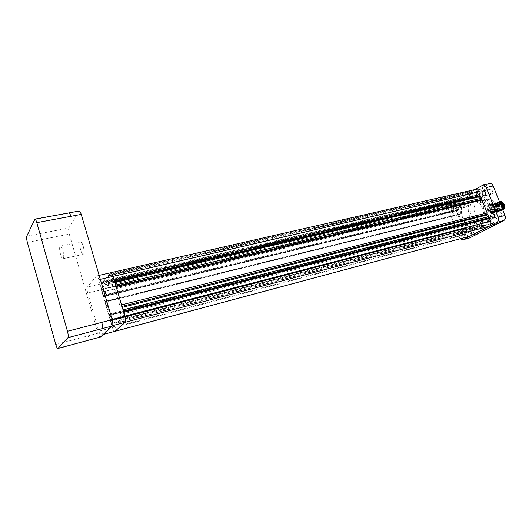 <?xml version="1.0" encoding="UTF-8"?>
<svg xmlns="http://www.w3.org/2000/svg" width="532" height="532" viewBox="0 0 532 532"><rect width="100%" height="100%" fill="white"/><g stroke="black" fill="none" stroke-linecap="round" stroke-linejoin="round"><path stroke-width="0.4" stroke-dasharray="2.66 2" d="M80.665 250.08C79.521 245.452 79.527 242.738 80.678 241.947C81.536 242.067 82.394 243.503 83.251 246.263C84.395 250.911 84.395 253.631 83.245 254.416C82.38 254.289 81.522 252.846 80.665 250.08M60.508 254.289C59.358 249.601 59.318 246.868 60.375 246.083C61.18 246.216 62.005 247.686 62.856 250.479C64.013 255.194 64.059 257.94 62.995 258.712C62.191 258.572 61.36 257.096 60.508 254.289M472.915 231.174C472.09 228.328 472.622 226.519 474.504 225.741C476.014 225.595 477.211 226.512 478.102 228.487C478.933 231.327 478.408 233.142 476.532 233.92C475.016 234.067 473.806 233.156 472.915 231.174M469.344 232.118C468.512 229.265 469.038 227.45 470.92 226.672C472.423 226.532 473.62 227.45 474.511 229.432C475.342 232.285 474.823 234.1 472.948 234.878C471.438 235.024 470.235 234.107 469.344 232.118M470.368 231.58C469.869 229.871 470.188 228.787 471.312 228.314L473.473 229.97C473.972 231.686 473.653 232.77 472.529 233.242L470.368 231.58M462.408 233.688C461.902 231.965 462.215 230.868 463.339 230.403L465.487 232.078C465.985 233.801 465.68 234.891 464.562 235.363L462.408 233.688M464.835 232.344L463.206 231.074L462.501 233.561L464.137 234.831L464.835 232.344M462.461 204.481C461.63 201.568 462.188 199.719 464.123 198.948C465.553 198.828 466.684 199.706 467.522 201.575C468.353 204.494 467.801 206.343 465.872 207.114C464.436 207.234 463.299 206.356 462.461 204.481M458.877 205.332C458.045 202.413 458.597 200.564 460.532 199.786C461.956 199.673 463.086 200.557 463.924 202.433C464.755 205.359 464.203 207.207 462.281 207.985C460.852 208.105 459.714 207.221 458.877 205.332M459.881 204.76C459.382 203.005 459.708 201.894 460.872 201.428L462.907 203.018C463.405 204.773 463.073 205.884 461.922 206.35L459.881 204.76M451.894 206.662C451.395 204.893 451.721 203.783 452.872 203.317L454.9 204.92C455.405 206.689 455.079 207.799 453.929 208.265L451.894 206.662M454.262 205.199L452.725 203.982C451.854 204.335 451.608 205.179 451.987 206.516L453.523 207.733C454.394 207.38 454.641 206.536 454.262 205.199M480.329 194.233C479.465 191.207 480.077 189.286 482.165 188.474C483.661 188.355 484.845 189.246 485.709 191.148C486.574 194.18 485.962 196.102 483.894 196.913C482.378 197.04 481.187 196.148 480.329 194.233M476.692 195.084C475.827 192.045 476.433 190.124 478.514 189.306C480.01 189.193 481.187 190.084 482.052 191.999C482.916 195.038 482.318 196.96 480.25 197.778C478.74 197.897 477.55 197 476.692 195.084M477.756 194.473C477.237 192.65 477.603 191.493 478.847 191.001L480.975 192.617C481.493 194.439 481.127 195.596 479.891 196.089L477.756 194.473M469.65 196.361C469.131 194.526 469.49 193.362 470.727 192.877L472.848 194.506C473.367 196.341 473.008 197.505 471.778 197.99L469.65 196.361M472.177 194.798L470.574 193.562C469.63 193.927 469.364 194.812 469.756 196.202L471.365 197.439C472.303 197.066 472.569 196.188 472.177 194.798M491.236 221.691C490.378 218.738 490.956 216.857 492.991 216.039C494.574 215.892 495.831 216.823 496.755 218.832C497.613 221.784 497.041 223.666 495.019 224.484C493.423 224.644 492.16 223.713 491.236 221.691M487.605 222.635C486.747 219.676 487.325 217.788 489.347 216.97C490.93 216.823 492.186 217.754 493.111 219.776C493.975 222.735 493.397 224.624 491.388 225.442C489.792 225.601 488.529 224.664 487.605 222.635M488.702 222.063C488.183 220.288 488.529 219.157 489.746 218.672L492 220.354C492.519 222.13 492.173 223.26 490.969 223.753L488.702 222.063M480.615 224.172C480.097 222.383 480.436 221.239 481.646 220.753L483.894 222.456C484.419 224.245 484.073 225.382 482.876 225.874L480.615 224.172M483.216 222.735L481.513 221.445C480.596 221.817 480.343 222.675 480.735 224.032L482.444 225.322C483.355 224.956 483.615 224.092 483.216 222.735M458.458 210.167C457.972 208.471 458.291 207.4 459.402 206.948L461.39 208.497C461.876 210.193 461.563 211.27 460.453 211.723L458.458 210.167M451.754 211.796C451.269 210.087 451.575 209.01 452.685 208.557L454.667 210.127C455.153 211.836 454.847 212.913 453.743 213.365L451.754 211.796M489.227 192.704C488.709 190.895 489.081 189.744 490.338 189.259L492.486 190.855C493.004 192.664 492.632 193.814 491.375 194.306L489.227 192.704M497.992 214.642C497.48 212.867 497.832 211.736 499.069 211.244L501.317 212.9C501.836 214.669 501.477 215.806 500.253 216.298L497.992 214.642M466.611 231.068C466.132 229.405 466.431 228.348 467.522 227.895L469.603 229.498C470.089 231.161 469.783 232.218 468.699 232.67L466.611 231.068M459.914 232.823C459.435 231.154 459.734 230.09 460.818 229.638L462.893 231.26C463.379 232.93 463.079 233.994 461.995 234.446L459.914 232.823M499.994 201.628C497.899 202.665 497.254 204.667 498.058 207.64C498.943 209.741 500.193 210.719 501.802 210.572L502.84 210.06M502.574 209.409L500.851 210.812C499.249 210.951 497.999 209.974 497.107 207.872C496.289 204.714 497.021 202.692 499.315 201.794L499.508 201.768C497.54 202.878 496.948 204.867 497.739 207.719C498.63 209.821 499.881 210.792 501.483 210.652L502.767 209.894M499.535 201.828L498.996 201.874C496.708 202.765 495.97 204.793 496.795 207.952C497.679 210.054 498.93 211.031 500.532 210.891L502.441 209.069M499.641 202.094L498.364 202.027C496.07 202.925 495.339 204.953 496.163 208.112C497.048 210.213 498.298 211.191 499.9 211.051C501.117 210.745 501.829 209.768 502.048 208.105M499.728 202.32L498.045 202.107C495.758 202.998 495.026 205.026 495.844 208.192C496.735 210.293 497.979 211.277 499.588 211.131C501.038 210.719 501.762 209.455 501.749 207.347M500.02 203.044L497.413 202.26C495.119 203.157 494.388 205.186 495.212 208.351C496.103 210.453 497.347 211.437 498.95 211.29C501.044 210.439 501.583 208.451 500.585 205.332C499.555 203.271 498.178 202.326 496.456 202.493C494.168 203.39 493.437 205.418 494.261 208.584C495.152 210.692 496.396 211.676 497.999 211.53C500.087 210.679 500.632 208.69 499.628 205.571C498.597 203.503 497.221 202.559 495.498 202.725C493.217 203.623 492.486 205.651 493.31 208.823C494.195 210.931 495.438 211.916 497.041 211.776C499.129 210.925 499.674 208.936 498.67 205.804C497.639 203.743 496.263 202.792 494.547 202.965C492.26 203.856 491.528 205.891 492.353 209.063C493.244 211.171 494.487 212.155 496.09 212.015C498.171 211.164 498.717 209.176 497.706 206.044C496.682 203.975 495.305 203.025 493.583 203.197C491.302 204.088 490.571 206.123 491.395 209.302C492.286 211.41 493.53 212.401 495.132 212.255C497.214 211.404 497.753 209.415 496.748 206.283C495.718 204.215 494.348 203.264 492.625 203.43C490.344 204.321 489.613 206.363 490.438 209.542C491.329 211.65 492.572 212.64 494.168 212.501C496.256 211.65 496.788 209.655 495.784 206.522C494.753 204.448 493.383 203.497 491.661 203.663C489.38 204.561 488.655 206.596 489.48 209.774C490.371 211.896 491.615 212.88 493.211 212.74C495.292 211.889 495.824 209.901 494.82 206.762C493.789 204.687 492.419 203.736 490.697 203.902C488.423 204.793 487.691 206.835 488.516 210.014C489.407 212.135 490.65 213.126 492.246 212.986C494.328 212.135 494.86 210.14 493.856 207.001C492.825 204.926 491.448 203.969 489.733 204.135C487.458 205.033 486.733 207.068 487.558 210.26L488.908 212.394L487.465 210.28C486.647 207.786 486.979 205.891 488.462 204.601C490.384 203.909 491.874 204.887 492.938 207.54L493.177 210.286C492.499 212.94 491.076 213.645 488.908 212.394M500.273 203.676L497.094 202.34C494.807 203.231 494.075 205.259 494.893 208.424C495.784 210.532 497.028 211.517 498.63 211.37C500.725 210.519 501.27 208.531 500.266 205.412C499.235 203.35 497.859 202.399 496.137 202.572C493.849 203.463 493.117 205.498 493.942 208.664C494.833 210.772 496.077 211.756 497.679 211.61C499.767 210.758 500.313 208.77 499.309 205.645C498.278 203.583 496.901 202.639 495.179 202.805C492.898 203.696 492.167 205.731 492.991 208.903C493.876 211.011 495.126 211.995 496.722 211.856C498.81 211.005 499.355 209.016 498.351 205.884C497.32 203.823 495.944 202.872 494.221 203.038C491.94 203.936 491.209 205.964 492.034 209.143C492.925 211.251 494.168 212.235 495.771 212.095C497.852 211.244 498.391 209.256 497.387 206.123C496.363 204.055 494.986 203.104 493.264 203.277C490.983 204.168 490.251 206.203 491.076 209.382C491.967 211.49 493.211 212.481 494.807 212.335C496.895 211.49 497.433 209.495 496.429 206.363C495.398 204.295 494.022 203.344 492.306 203.51C490.025 204.401 489.294 206.436 490.118 209.615C491.009 211.736 492.253 212.72 493.849 212.581C495.93 211.729 496.469 209.734 495.465 206.602C494.434 204.527 493.058 203.576 491.342 203.743C489.061 204.64 488.336 206.675 489.161 209.854C490.045 211.975 491.289 212.966 492.885 212.82C494.966 211.975 495.505 209.98 494.501 206.842C493.47 204.767 492.093 203.809 490.378 203.982C488.097 204.873 487.372 206.915 488.196 210.1C489.088 212.215 490.331 213.206 491.927 213.066C494.002 212.215 494.541 210.22 493.53 207.081C492.499 205.006 491.129 204.049 489.413 204.215L488.462 204.601M483.927 200.617L479.232 203.237L482.79 200.684L489.487 199.281C492.486 199.62 494.813 201.668 496.476 205.418C497.879 209.309 497.719 212.707 496.004 215.62L490.451 217.036L485.689 219.543L487.046 219.47L490.451 217.036M474.943 214.31C476.931 218.738 479.664 220.793 483.136 220.474C487.611 218.659 488.888 214.423 486.966 207.766C484.965 203.377 482.265 201.329 478.867 201.621C474.331 203.43 473.028 207.66 474.943 214.31M485.689 219.543L491.222 218.12C488.243 217.694 485.955 215.64 484.359 211.955C482.99 208.152 483.129 204.8 484.772 201.901L479.232 203.237M490.67 205.744C494.368 214.496 491.089 225.103 484.586 226.1C479 226.625 474.611 223.334 471.432 216.225C467.808 207.533 471.019 196.867 477.749 195.936C483.156 195.477 487.465 198.749 490.67 205.744M488.968 206.163C492.665 214.928 489.4 225.548 482.903 226.539C477.324 227.064 472.941 223.766 469.756 216.644C466.132 207.939 469.337 197.259 476.054 196.335C481.46 195.876 485.763 199.154 488.968 206.163M122.38 317.178C121.921 315.376 121.941 314.326 122.433 314.02L123.677 315.981C124.129 317.784 124.116 318.834 123.624 319.14L122.38 317.178M111.274 279.759C110.816 277.923 110.836 276.84 111.334 276.527L112.498 278.369C112.964 280.211 112.944 281.295 112.438 281.608L111.274 279.759M102.403 289.86C101.964 288.105 101.978 287.081 102.43 286.781L103.534 288.577C103.973 290.332 103.966 291.363 103.507 291.656L102.403 289.86M112.984 325.863C112.551 324.148 112.558 323.143 113.003 322.858L114.174 324.766C114.613 326.482 114.606 327.486 114.161 327.772L112.984 325.863M469.517 236.301C468.147 236.434 467.049 235.596 466.238 233.781L464.33 228.873L464.788 228.201L465.154 228.56L466.458 227.876L464.655 223.254L463.405 223.925L463.352 224.511L109.013 315.509L104.957 302.103L105.117 301.318L105.383 301.824L106.021 301.152L104.219 295.014L103.68 296.424L103.248 296.277L101.353 289.814C100.581 286.908 100.495 284.913 101.087 283.842L101.925 282.858L102.623 283.942L102.49 282.193L103.055 281.534L103.76 282.625L103.62 280.863L107.69 276.088L108.415 277.192L108.282 275.39L108.88 274.692L109.612 275.802L109.479 273.987L110.636 272.743L101.087 283.842L87.434 287.041C86.882 288.111 86.989 290.113 87.753 293.052L98.812 331.197C99.584 333.677 100.349 334.967 101.113 335.074L110.862 326.083C111.527 325.072 111.447 322.99 110.623 319.845L98.832 279.692C98.081 277.305 97.323 276.055 96.558 275.955L87.434 287.041M110.729 272.723L110.742 272.723C111.54 272.81 112.312 274.04 113.07 276.401L114.167 280.091L114.161 281.741L114.899 282.558L115.637 285.026L115.624 286.675L116.368 287.499L121.542 304.883L121.522 306.505L122.28 307.376L123.025 309.877L123.005 311.499L123.77 312.377L124.887 316.134C125.712 319.253 125.771 321.321 125.067 322.332L114.786 331.403C113.994 331.31 113.21 330.033 112.438 327.586L110.51 321.015L110.676 320.251L110.949 320.769L111.607 320.151L109.785 313.96L109.16 314.578L109.22 315.31M463.352 224.511L462.614 224.477L458.81 214.728L459.269 214.044L105.117 301.318M459.269 214.044L459.621 214.396L460.918 213.684L106.021 301.152M460.918 213.684L459.123 209.089L104.219 295.014M459.123 209.089L457.892 209.794L457.839 210.379L103.68 296.424M457.839 210.379L457.114 210.366L455.226 205.518C454.528 203.317 454.827 201.701 456.124 200.684L457.833 199.68L101.925 282.858M457.833 199.68L458.817 200.404L102.623 283.942M458.817 200.404L458.976 199.008L102.49 282.193M458.976 199.008L460.127 198.336L103.055 281.534M460.127 198.336L461.124 199.061L103.76 282.625M461.124 199.061L461.284 197.658L103.62 280.863M461.284 197.658L469.503 192.837L107.69 276.088M469.503 192.837L470.527 193.568L108.415 277.192M470.527 193.568L470.694 192.138L108.282 275.39M470.694 192.138L471.897 191.434L108.88 274.692M471.897 191.434L472.928 192.165L109.612 275.802M472.928 192.165L473.101 190.729L109.479 273.987M473.101 190.729L475.362 189.472M114.626 281.634L114.161 281.741M116.089 286.562L115.624 286.675M121.988 306.392L121.522 306.505M123.471 311.38L123.005 311.499M464.788 228.201L110.676 320.251M465.154 228.56L110.969 320.756L465.201 228.541M466.458 227.876L111.607 320.151M464.655 223.254L109.785 313.96M469.257 238.063C467.907 238.196 466.837 237.365 466.032 235.576L455.206 207.793C454.528 205.625 454.82 204.042 456.09 203.051L489.653 183.573M466.032 235.576L459.355 237.358L448.509 209.395L455.206 207.793M456.09 203.051L449.38 204.634L475.156 189.518M449.38 204.634C448.117 205.631 447.831 207.221 448.509 209.395M459.355 237.358L460.2 238.802M489.487 199.281L484.772 201.901M491.222 218.12L496.004 215.62M501.297 201.575C499.083 201.675 498.138 203.204 498.451 206.163L499.541 208.644C500.539 209.947 501.649 210.413 502.86 210.04M499.541 208.644L502.028 209.854C505.48 209.395 503.491 201.428 499.827 202.326C496.037 202.858 497.719 210.925 501.084 210.093C504.529 209.635 502.534 201.661 498.876 202.559C495.093 203.091 496.768 211.164 500.133 210.333C503.578 209.874 501.583 201.894 497.925 202.792C494.142 203.324 495.824 211.404 499.182 210.572C502.627 210.12 500.625 202.127 496.968 203.025C493.191 203.557 494.873 211.643 498.231 210.818C501.669 210.359 499.674 202.366 496.017 203.257C492.233 203.789 493.922 211.882 497.274 211.058C500.712 210.599 498.717 202.599 495.059 203.49C491.282 204.022 492.964 212.122 496.323 211.297C499.754 210.845 497.753 202.832 494.102 203.729C490.324 204.255 492.014 212.361 495.365 211.537C498.797 211.084 496.795 203.071 493.144 203.962C489.367 204.494 491.056 212.607 494.401 211.783C497.832 211.33 495.831 203.304 492.18 204.195C488.409 204.727 490.098 212.847 493.443 212.022C496.868 211.57 494.866 203.543 491.216 204.434C487.445 204.96 489.134 213.086 492.479 212.268C495.904 211.816 493.896 203.776 490.251 204.667C486.487 205.199 488.177 213.332 491.515 212.507C493.244 211.829 493.716 210.173 492.938 207.54M498.451 206.163C498.976 208.684 500.127 209.921 501.922 209.887L502.64 209.575M503.525 208.384C504.077 206.443 503.604 204.687 502.102 203.124M500.2 202.313L499.781 202.34M499.741 202.346L499.714 202.353C495.93 202.885 497.606 210.951 500.971 210.12C504.422 209.661 502.427 201.688 498.763 202.586C494.979 203.118 496.662 211.191 500.027 210.359C503.472 209.907 501.477 201.921 497.812 202.818C494.029 203.35 495.711 211.43 499.076 210.606C502.514 210.147 500.519 202.153 496.861 203.051C493.078 203.583 494.76 211.67 498.118 210.845C501.563 210.386 499.561 202.393 495.904 203.284C492.127 203.816 493.809 211.909 497.167 211.084C500.605 210.625 498.604 202.626 494.946 203.517C491.169 204.049 492.858 212.148 496.21 211.324C499.648 210.872 497.646 202.858 493.989 203.756C490.218 204.281 491.901 212.394 495.252 211.563C498.684 211.111 496.682 203.098 493.031 203.989C489.26 204.521 490.943 212.634 494.294 211.809C497.726 211.357 495.718 203.33 492.067 204.222C488.296 204.754 489.985 212.873 493.33 212.049C496.762 211.596 494.753 203.57 491.109 204.461C487.339 204.986 489.028 213.119 492.373 212.295C495.797 211.842 493.789 203.803 490.145 204.694C486.374 205.226 488.063 213.359 491.408 212.534L493.177 210.286M455.226 205.518L101.353 289.814L112.438 327.586L98.812 331.197M114.912 331.37L114.786 331.403C113.994 331.31 113.21 330.04 112.438 327.586L466.238 233.781M87.753 293.052L101.346 289.814C100.581 286.908 100.495 284.913 101.087 283.842L456.124 200.684M68.768 212.92L78.756 211.324L68.894 228.002L59.072 229.897C58.613 231.127 58.759 233.182 59.504 236.055L69.286 234.127L97.974 333.225L88.139 335.845C88.904 338.332 89.655 339.635 90.387 339.755L90.493 339.722M100.262 337.089C99.511 336.982 98.746 335.692 97.974 333.225M69.286 234.127C68.542 231.274 68.409 229.232 68.894 228.002M480.576 225.92L476.173 228.507C470.547 229.026 466.125 225.661 462.9 218.399C460.938 213.046 460.845 208.098 462.621 203.543L462.541 203.211C462.082 201.595 462.388 200.571 463.458 200.138L464.536 200.431L469.204 197.738C478.388 195.397 487.738 213.445 482.285 223.347L483.402 224.763L481.686 227.337L480.576 225.92L119.7 320.304L117.492 322.778C114.214 322.365 111.042 317.272 107.963 307.483C105.935 300.354 105.07 294.056 105.376 288.583L105.27 288.138C104.738 286.003 104.751 284.76 105.309 284.394L105.994 284.939L108.315 282.306C113.376 280.816 121.981 305.681 120.312 317.345L121.21 319.36L120.598 322.319L119.7 320.304M481.686 227.337L120.598 322.319M483.402 224.763L121.21 319.36M482.285 223.347L120.312 317.345M463.405 223.925L109.16 314.578M463.312 224.404L109.18 315.17M462.98 224.71L109.04 315.496L462.933 224.73M462.614 224.477L108.781 315.137M458.81 214.728L104.957 302.103M458.903 214.25L104.93 301.511M459.309 214.15L105.156 301.458M459.675 214.376L105.409 301.81M457.892 209.794L103.614 295.692M457.799 210.273L103.634 296.284M457.473 210.586L103.501 296.623M457.114 210.366L103.248 296.277M474.91 189.665L96.219 276.155M464.33 228.873L110.51 321.015M464.423 228.401L110.483 320.43M464.835 228.308L110.716 320.397M482.285 185.335L489.187 183.773M101.339 334.961L103.208 334.462M112.618 325.617L110.862 326.083M100.322 279.347L98.832 279.692M110.623 319.845L112.112 319.453M55.78 344.463L88.139 335.845M34.573 219.43L68.462 213.206M26.793 236.135L59.072 229.897M27.365 242.393L59.504 236.055M462.614 203.384L105.343 288.377M464.576 200.404L106.014 284.919M464.463 200.411L105.948 284.906M462.621 203.543L105.376 288.583M60.375 246.083L80.678 241.947M470.92 226.672L474.504 225.741M463.339 230.403L471.312 228.314M460.532 199.786L464.123 198.948M452.872 203.317L460.872 201.428M478.514 189.306L482.165 188.474M470.727 192.877L478.847 191.001M489.347 216.97L492.991 216.039M481.646 220.753L489.746 218.672M452.685 208.557L459.402 206.948M483.448 190.848L490.338 189.259M492.186 212.986L499.069 211.244M460.818 229.638L467.522 227.895M487.046 219.47L483.136 220.474M484.586 226.1L482.903 226.539M481.513 221.445L122.433 314.02M470.574 193.562L111.334 276.527M452.725 203.982L102.43 286.781M463.206 231.074L113.003 322.858M459.621 214.396L105.383 301.824M457.42 210.606L103.467 296.643M464.137 234.831L114.161 327.772M453.523 207.733L103.507 291.656M471.365 197.439L112.438 281.608M482.444 225.322L123.624 319.14M477.749 195.936L476.054 196.335M482.79 200.684L478.867 201.621M461.995 234.446L468.699 232.67M493.53 218.027L500.253 216.298M484.639 195.896L491.375 194.306M453.743 213.365L460.453 211.723M482.876 225.874L490.969 223.753M491.388 225.442L495.019 224.484M471.778 197.99L479.891 196.089M480.25 197.778L483.894 196.913M453.929 208.265L461.922 206.35M462.281 207.985L465.872 207.114M464.562 235.363L472.529 233.242M472.948 234.878L476.532 233.92M101.113 335.074L103.135 334.528M96.558 275.955L99.151 275.363M62.995 258.712L83.245 254.416M476.173 228.507L117.492 322.778M469.204 197.738L108.315 282.306M464.536 200.431L105.994 284.939M463.458 200.138L105.309 284.394"/><path stroke-width="0.8" d="M482.344 194.313C481.826 192.491 482.192 191.34 483.448 190.848L485.583 192.464C486.102 194.286 485.736 195.437 484.486 195.929L482.344 194.313M491.129 216.398C490.61 214.609 490.963 213.472 492.186 212.986L494.434 214.655C494.953 216.438 494.6 217.575 493.377 218.067L491.129 216.398M499.994 201.628L501.297 201.575L504.236 204.428L504.23 208.863L504.077 204.468C503.046 202.413 501.669 201.468 499.947 201.641L499.508 201.768C501.164 201.714 502.474 202.665 503.445 204.62C504.296 206.935 504.097 208.75 502.84 210.06M502.767 209.894C503.811 208.537 503.93 206.802 503.126 204.7C502.261 202.911 501.064 201.954 499.535 201.828M502.574 209.409L502.487 204.86L499.641 202.094M502.441 209.069L502.175 204.94L499.728 202.32M502.048 208.105L501.536 205.093L500.02 203.044M501.749 207.347L500.273 203.676M475.362 189.472L110.729 272.723M475.581 189.419C476.938 189.312 478.009 190.13 478.793 191.872L479.877 194.606L479.498 195.936L480.602 196.428L481.327 198.256L480.948 199.586L482.052 200.079L487.152 212.92L486.767 214.243L487.884 214.762L488.615 216.604L488.23 217.921L489.347 218.446L490.451 221.212L124.887 316.134L113.07 276.401L100.322 279.347M479.877 194.606L114.167 280.091M479.498 195.936L114.626 281.634M480.602 196.428L114.899 282.558M481.327 198.256L115.637 285.026M480.948 199.586L116.089 286.562M482.052 200.079L116.368 287.499M487.152 212.92L121.542 304.883M486.767 214.243L121.988 306.392M487.884 214.762L122.28 307.376M488.615 216.604L123.025 309.877M488.23 217.921L123.471 311.38M489.347 218.446L123.77 312.377M490.451 221.212C491.182 223.54 490.837 225.202 489.4 226.206L469.517 236.301L114.912 331.37M489.653 183.573L489.886 183.52C491.275 183.414 492.366 184.232 493.164 185.967L486.248 187.55L498.112 217.242L505.008 215.467C505.752 217.801 505.38 219.477 503.897 220.501L469.696 237.91L462.76 239.812M493.164 185.967L505.008 215.467M503.897 220.501L497.021 222.31L463.006 239.713L469.696 237.91M475.156 189.518L482.983 185.083C484.366 184.976 485.457 185.801 486.248 187.55M497.021 222.31C498.497 221.279 498.863 219.59 498.112 217.242M460.2 238.802L463.006 239.713M502.86 210.04L504.23 208.863M502.64 209.575L503.525 208.384M502.102 203.124L500.2 202.313M469.969 236.142L115.032 331.29L125.067 322.332L112.618 325.617M103.208 334.462L115.032 331.29L103.135 334.528M99.151 275.363L110.742 272.717C111.54 272.81 112.312 274.033 113.07 276.401L478.793 191.872M112.112 319.453L124.887 316.134C125.712 319.253 125.771 321.321 125.067 322.332L489.4 226.206M57.975 348.48L100.488 336.982L112.405 325.936L102.044 328.67C102.689 327.659 102.596 325.551 101.765 322.359L112.172 319.659L81.223 214.383L70.876 216.305C70.204 214.137 69.539 213 68.874 212.9L68.768 212.92M112.172 319.659C113.003 322.824 113.083 324.919 112.405 325.936M100.488 336.982L90.493 339.722M79.075 211.031L79.182 211.011C79.867 211.104 80.545 212.228 81.223 214.383M55.78 344.463C56.532 347.017 57.237 348.36 57.888 348.507L67.897 337.687C68.442 336.683 68.296 334.542 67.458 331.276L36.801 222.635C36.143 220.414 35.518 219.244 34.926 219.124L26.793 236.135C26.427 237.372 26.613 239.46 27.365 242.393L55.78 344.463M58.081 348.4L90.6 339.649M67.897 337.687L102.044 328.67M67.458 331.276L101.765 322.359M36.801 222.635L70.876 216.305M489.886 183.52L482.983 185.083M68.887 212.9L79.182 211.011M34.926 219.124L68.874 212.9"/></g></svg>
